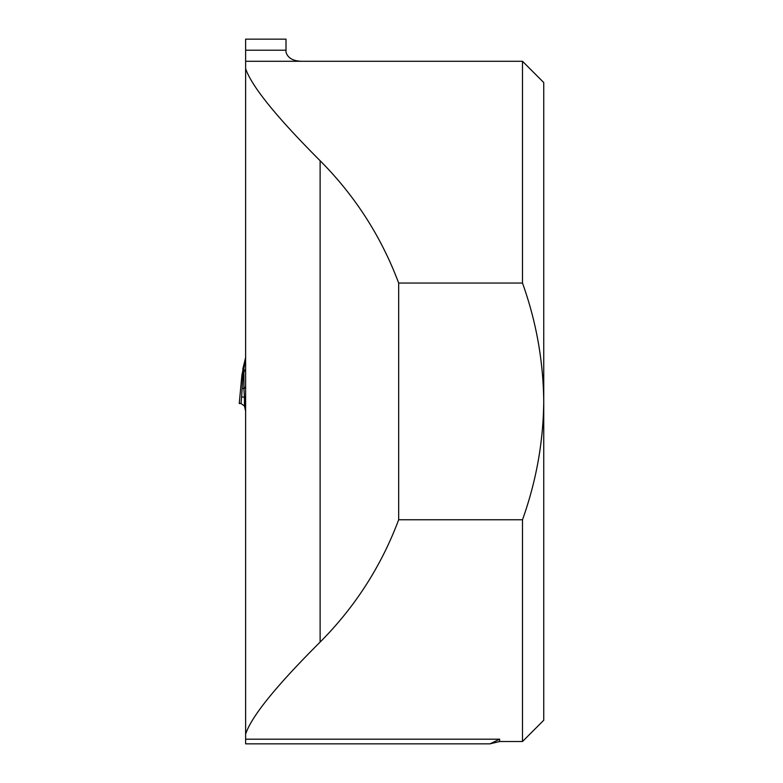 <?xml version="1.0" encoding="UTF-8"?>
<svg xmlns="http://www.w3.org/2000/svg" width="783" height="783" viewBox="0 0 783 783"><rect width="100%" height="100%" fill="white"/><g stroke="black" fill="none" stroke-linecap="round" stroke-linejoin="round"><path stroke-width="1.17" d="M245.627 734.16L245.627 743.85L489.952 743.85L499.642 739.191L499.642 741.511L522.496 741.511L522.496 519.755L398.674 519.755L398.674 283.045C381.262 236.642 355.081 195.858 320.12 160.721C276.507 117.039 251.676 86.345 245.627 68.65L245.627 734.16C251.304 716.621 276.135 685.937 320.12 642.089C355.081 606.942 381.262 566.168 398.674 519.755M245.627 50.22L245.627 39.15L286.01 39.15L286.01 50.22L245.627 50.22L245.627 68.65M245.627 61.289L303.021 61.289C293.674 61.368 288.007 58.373 286.01 52.295L286.01 50.22M303.021 61.289L522.496 61.289L522.496 283.045L398.674 283.045M522.496 283.045C536.179 321.255 543.265 360.699 543.754 401.405L543.754 720.252L522.496 741.511M522.496 61.289L543.754 82.548L543.754 401.405C543.314 441.974 536.228 481.418 522.496 519.755M245.627 411.222L244.462 406.005L244.462 397.412A8.505 1.468 180 0 0 245.627 396.668M242.867 369.067L243.278 370.29L245.617 357.488L241.927 374.92L239.246 403.529L241.037 403.529L244.462 406.005M245.627 385.804A8.505 4.796 -0 0 1 243.904 388.691L244.462 397.412L241.624 396.707L241.027 403.539M241.624 396.707L243.278 370.29M242.25 388.28L243.904 388.691L243.904 371.661A8.505 4.796 180 0 0 245.627 368.764M243.18 373.237L245.617 357.381A4.248 0.832 -178.4 0 1 245.627 357.351M244.237 369.968A4.248 2.398 -148.7 0 1 245.245 370.183M245.627 739.191L499.642 739.191M320.12 642.089L320.12 160.721M489.952 743.85L499.642 741.511M241.908 375.086L239.246 403.529M242.759 369.253L245.617 357.488"/></g></svg>

